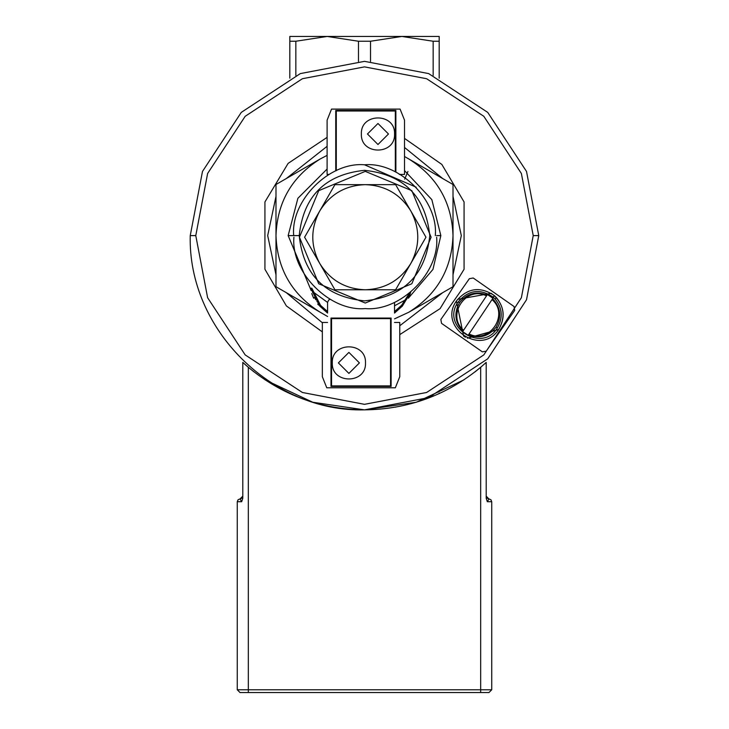 <?xml version="1.0" encoding="UTF-8"?>
<svg xmlns="http://www.w3.org/2000/svg" width="729" height="729" viewBox="0 0 729 729"><rect width="100%" height="100%" fill="white"/><g stroke="black" fill="none" stroke-linecap="round" stroke-linejoin="round"><path stroke-width="1.09" d="M237.262 689.78L240.032 692.55L480.675 692.55L480.675 367.288L486.207 362.404L486.207 498.308L487.309 501.698L491.738 501.698L491.738 689.78L237.262 689.78L237.262 501.698L238.073 499.739L240.032 498.928L241.691 501.698L242.793 498.308L242.793 362.404L248.325 367.288C282.041 395.164 320.76 409.352 364.5 409.862L416.268 402.244L463.908 379.882M240.032 498.928L242.793 496.157L241.982 498.117L240.151 498.928M491.738 501.698L490.927 499.739L488.968 498.928L487.309 501.698M488.913 498.928L487.018 498.117L486.207 496.167L488.913 498.928M247.386 366.487L253.856 371.79M265.092 379.882L312.732 402.244L364.5 409.862L428.643 397.624L487.719 358.823L526.52 299.747L538.758 235.604L533.227 235.604L521.381 297.714L483.81 354.914L426.611 392.484L364.5 404.331L302.389 392.484L245.19 354.914L207.619 297.714L195.773 235.604L207.619 173.493L245.19 116.294L302.389 78.723L364.5 66.877L426.611 78.723L483.81 116.294L521.381 173.493L533.227 235.604L521.381 297.714L483.81 354.914L426.611 392.484L364.5 404.331L302.389 392.484L245.19 354.914L207.619 297.714L195.773 235.604L207.619 173.493L245.19 116.294L302.389 78.723L364.5 66.877L426.611 78.723L483.81 116.294L521.381 173.493L533.227 235.604L538.758 235.604L526.52 171.461L487.719 112.384L428.643 73.583L364.5 61.345L300.357 73.583L241.281 112.384L202.48 171.461L190.242 235.604C187.8 328.661 271.443 412.304 364.5 409.862L428.643 397.624L487.719 358.823L526.52 299.747L538.758 235.604L526.52 171.461L487.719 112.384L428.643 73.583L364.5 61.345L300.357 73.583L241.281 112.384L202.48 171.461L190.242 235.604L195.773 235.604L190.242 235.604C187.8 328.661 271.443 412.304 364.5 409.862C408.24 409.352 446.959 395.164 480.675 367.288M484.366 364.081L485.386 363.16M475.144 371.79L481.751 366.368M480.675 692.55L488.968 692.55L491.738 689.78M243.723 363.261L246.037 365.32M467.535 338.22L498.654 329.499C481.24 357.146 436.808 326.647 456.928 300.357L456.436 301.095L463.58 336.042L465.476 337.199L463.58 336.042L456.436 301.095L456.928 300.357C436.808 326.647 481.24 357.146 498.654 329.499C505.926 316.596 504.186 305.05 493.433 294.853C504.186 305.05 505.926 316.596 498.654 329.499C505.325 318.272 504.541 307.592 496.294 297.459L495.155 299.081L493.232 297.204L494.344 295.6L496.294 297.459L495.155 299.081C502.399 307.93 503.128 317.571 497.342 327.977C482.234 353.702 440.043 326.665 458.231 301.879C468.501 289.86 480.165 288.301 493.232 297.204L495.155 299.081C502.399 307.93 503.128 317.571 497.342 327.977C482.234 353.702 440.043 326.665 458.231 301.879C468.501 289.86 480.165 288.301 493.232 297.204L494.344 295.6L496.294 297.459C504.541 307.592 505.325 318.272 498.654 329.499L467.389 338.156M468.474 334.866C479.554 338.985 488.758 336.406 496.094 327.148L497.342 327.977L496.094 327.148C488.758 336.406 479.554 338.985 468.474 334.866L469.093 333.937L468.173 335.322L462.651 331.631L486.48 295.919L487.409 294.543L492.932 298.225L468.173 335.322L462.651 331.631L462.951 331.176C454.896 322.528 453.748 313.042 459.489 302.717C453.748 313.042 454.896 322.528 462.951 331.176M492.002 299.61L469.093 333.937C489.423 344.598 509.653 314.29 492.002 299.61C509.653 314.29 489.423 344.598 469.093 333.937M492.622 298.68C500.677 307.328 501.834 316.814 496.094 327.148C501.834 316.814 500.677 307.328 492.622 298.68L492.932 298.225L487.409 294.543L487.1 294.999C476.028 290.88 466.824 293.45 459.489 302.717L458.231 301.879L459.489 302.717C466.824 293.45 476.028 290.88 487.1 294.999L463.571 330.246C445.929 315.566 466.159 285.258 486.48 295.919C466.159 285.258 445.929 315.566 463.571 330.246M491.884 293.741L491.255 293.34L457.666 299.346L491.255 293.34L491.884 293.741M456.928 300.357C467.918 287.846 480.393 286.26 494.344 295.6C480.393 286.26 467.918 287.846 456.928 300.357M440.854 319.493L469.367 278.678L473.221 277.995L514.036 306.508L514.72 310.363L486.207 351.178L482.361 351.861L441.537 323.348L440.854 319.493L469.367 278.678L473.221 277.995L514.036 306.508L514.72 310.363L486.207 351.178L482.361 351.861L441.537 323.348L440.854 319.493M401.843 36.45L289.814 36.45L327.157 36.45L295.837 41.243L289.814 41.243L289.814 36.45L289.814 41.243L295.837 41.243L295.837 75.442L295.837 41.243L327.157 36.45L401.843 36.45L370.514 41.243L358.486 41.243L327.157 36.45L358.486 41.243L370.514 41.243L370.514 61.446L370.514 41.243L401.843 36.45L439.186 36.45L439.186 41.243L433.163 41.243L401.843 36.45L439.186 36.45L439.186 41.243L433.163 41.243L401.843 36.45M395.92 407.101L395.428 407.101L395.92 407.101M333.572 407.101L333.08 407.101L333.572 407.101M295.837 395.765L295.837 396.23L295.837 395.765M433.163 396.23L433.163 395.765L433.163 396.23M439.186 393.049L439.186 393.614L439.186 393.049M433.163 75.442L433.163 41.243L433.163 75.442M358.486 61.446L358.486 41.243L358.486 61.446M289.814 78.158L289.814 41.243L289.814 78.158M407.93 171.479L404.659 179.179L407.93 171.479M439.186 41.243L439.186 78.158L439.186 41.243M289.814 393.614L289.814 393.049L289.814 393.614M322.346 322.756L286.278 292.648L322.346 322.756M275.99 274.815L267.689 235.604L275.99 196.393L267.689 235.604L275.99 274.815M286.278 178.559L327.102 146.31L286.278 178.559M404.522 147.449L442.722 178.559L404.522 147.449M453.01 196.393L461.311 235.604L453.01 274.815L461.311 235.604L453.01 196.393M442.722 292.648L399.765 325.763L442.722 292.648M464.072 269.256L464.072 201.951L441.847 164.435L404.522 138.41L441.847 164.435L464.072 201.951L464.072 269.256L440.088 308.64L399.765 334.62L440.088 308.64L464.072 269.256M264.928 201.951L264.928 269.256L286.369 305.916L322.346 331.886L286.369 305.916L264.928 269.256L264.928 201.951L288.119 163.396L327.102 137.371L288.119 163.396L264.928 201.951M299.218 235.604C303.373 274.97 325.134 296.73 364.5 300.886C403.866 296.73 425.627 274.97 429.782 235.604C425.627 196.238 403.866 174.477 364.5 170.322C325.134 174.477 303.373 196.238 299.218 235.604L288.155 235.604L310.964 290.024L288.155 235.604L293.687 235.604C290.525 200.566 329.462 161.628 364.5 164.79C329.462 161.628 290.525 200.566 293.687 235.604L299.218 235.604C303.373 274.97 325.134 296.73 364.5 300.886C403.866 296.73 425.627 274.97 429.782 235.604C425.627 196.238 403.866 174.477 364.5 170.322C325.134 174.477 303.373 196.238 299.218 235.604M275.99 286.707L275.99 235.604C277.184 268.983 291.937 294.534 320.241 312.258L275.99 286.707L275.99 184.501L320.241 158.949C291.937 176.673 277.184 202.225 275.99 235.604L275.99 184.501L320.241 158.949C291.937 176.673 277.184 202.225 275.99 235.604C277.184 268.983 291.937 294.534 320.241 312.258L275.99 286.707M404.522 156.507L453.01 184.501L453.01 235.604C451.816 202.225 437.063 176.673 408.759 158.949L453.01 184.501L453.01 286.707L408.759 312.258C437.063 294.534 451.816 268.983 453.01 235.604L453.01 286.707L408.759 312.258C437.063 294.534 451.816 268.983 453.01 235.604C451.816 202.225 437.063 176.673 408.759 158.949L404.522 156.507M327.102 155.377L320.241 158.949L327.102 155.377M394.526 318.865L408.759 312.258L394.526 318.865M327.576 316.486L320.241 312.258L327.576 316.486M312.331 291.345L327.576 302.426L312.331 291.345M394.526 305.788L406.609 299.282L394.526 305.788M408.632 297.897L432.944 269.42L440.845 235.604L431.832 199.628L404.522 170.595L431.832 199.628L440.845 235.604L436.625 235.604L440.845 235.604L432.944 269.42L408.632 297.897M327.102 169.046L297.888 198.297L288.155 235.604L297.888 198.297L327.102 169.046M435.313 235.604C438.475 200.566 399.538 161.628 364.5 164.79L416.177 187.189M425.964 237.207L395.619 289.768L365.275 289.768C385.094 289.058 400.267 280.3 410.791 263.488C420.086 245.974 420.086 228.45 410.791 210.936C400.267 194.124 385.094 185.366 365.275 184.656C345.455 185.366 330.283 194.124 319.767 210.936C310.472 228.45 310.472 245.974 319.767 263.488C330.283 280.3 345.455 289.058 365.275 289.768L334.93 289.768L304.594 237.207L334.93 184.656L395.619 184.656L425.964 237.207M293.915 237.207C290.725 272.518 329.973 311.766 365.275 308.577C400.586 311.766 439.833 272.518 436.644 237.207M311.037 290.497L310.736 288.219L311.848 288.219L312.623 292.52M314.418 297.304L315.785 299.737M316.951 301.432L317.416 302.025M311.848 288.219L320.487 305.278L327.576 311.584L327.576 302.389L327.576 312.495M311.766 293.55L313.652 298.243M317.68 304.048L318.691 305.105M319.621 305.989L327.576 313.069M310.736 288.219L319.758 306.107M394.526 313.069L402.353 306.107L410.7 292.256M408.459 298.243L410.354 293.514M394.526 312.495L394.526 302.389L394.526 311.593L401.615 305.278L409.224 293.441M404.695 302.025L405.16 301.432M406.326 299.737L407.684 297.304M322.346 322.455L327.576 322.455L322.346 322.455L322.346 376.729L326.765 387.792L395.337 387.792L399.765 376.729L399.765 322.455L394.526 322.455L399.765 322.455M331.549 385.905L390.562 385.905L390.562 318.619L331.549 318.619L331.549 385.905M359.406 362.896L348.899 373.412L338.384 362.896L348.899 352.389L359.406 362.896M365.493 362.896C366.405 384.301 331.385 384.301 332.296 362.896C331.385 341.5 366.405 341.5 365.493 362.896M391.118 386.452L391.118 318.063L330.993 318.063L330.993 386.452L391.118 386.452M330.164 299.337L328.651 300.047L327.576 302.389M404.522 174.441L399.292 174.441L404.522 174.441L404.522 120.167L400.093 109.095L331.531 109.095L327.102 120.167L327.102 174.441L328.825 174.441L327.102 174.441M395.318 171.853L395.318 110.99L336.297 110.99L336.297 170.65M367.462 133.99L377.968 123.483L388.475 133.99L377.968 144.506L367.462 133.99M361.374 133.99C360.463 112.594 395.473 112.594 394.562 133.99C395.473 155.395 360.463 155.395 361.374 133.99M395.874 172.117L395.874 110.434L335.75 110.434L335.75 170.896M237.262 501.698L241.691 501.698M248.325 692.55L248.325 367.288M365.275 303.045L411.83 283.763L431.103 237.207L411.83 190.661L365.275 171.379L318.728 190.661L299.446 237.207L318.728 283.763L365.275 303.045"/></g></svg>
